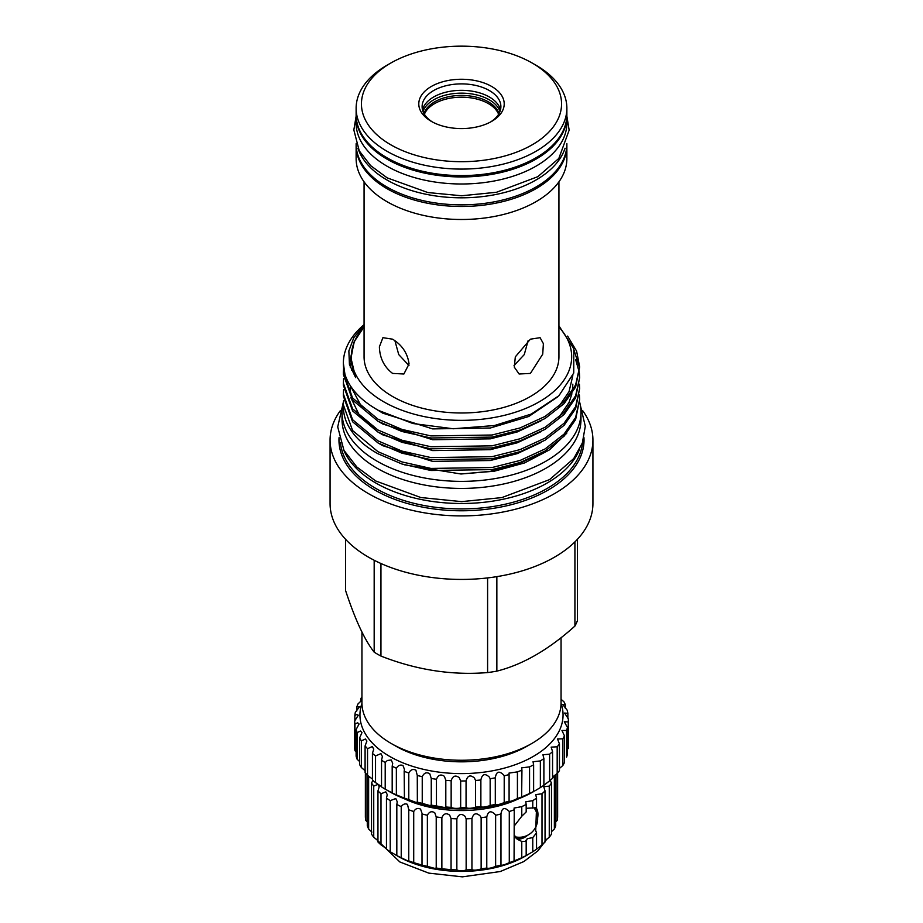 <?xml version="1.0" encoding="UTF-8"?>
<svg xmlns="http://www.w3.org/2000/svg" width="923" height="923" viewBox="0 0 923 923"><rect width="100%" height="100%" fill="white"/><g stroke="black" fill="none" stroke-linecap="round" stroke-linejoin="round"><path stroke-width="1.38" d="M535.986 807.66A18.587 10.73 -60 0 1 537.624 817.87M527.575 835.269A18.587 10.73 -60 0 1 524.783 837.23A18.587 10.73 -60 0 1 516.188 838.499M536.978 813.924A17.918 10.349 120 0 0 534.936 807.671M550.108 780.443L551.493 783.004A96.246 55.565 180 0 1 549.266 786.108L543.751 786.719L545.043 790.896A96.246 55.565 180 0 1 542.009 793.757L535.721 794.634L536.54 798.095L536.54 807.717L527.206 808.248M536.54 807.417L535.721 830.527L536.54 832.915L536.54 849.206A96.246 55.565 180 0 1 532.767 851.756L526.179 855.552A96.246 55.565 180 0 1 521.772 857.732L514.238 860.894A96.246 55.565 180 0 1 509.288 862.636C504.696 864.782 501.927 865.589 500.993 865.082A96.246 55.565 180 0 1 495.628 866.362L495.27 866.535C491.013 868.185 488.186 868.681 486.779 868.024A96.246 55.565 180 0 1 481.137 868.808L480.341 869.166C476.372 870.285 473.58 870.447 471.941 869.651A96.246 55.565 180 0 1 466.15 869.904L465.019 870.366C461.362 870.954 458.639 870.804 456.85 869.904A96.246 55.565 180 0 1 451.059 869.651L441.863 868.808A96.246 55.565 180 0 1 436.221 868.024L434.768 868.381L427.372 866.362A96.246 55.565 180 0 1 422.007 865.082L422.03 865.163M525.752 840.438L526.179 841.395L527.206 838.672L532.767 837.599L536.54 832.915M536.044 807.66A18.633 10.753 -60 0 1 537.624 818.02M527.702 835.2A18.633 10.753 -60 0 1 524.783 837.276A18.633 10.753 -60 0 1 516.326 838.615M536.54 798.095A96.246 55.565 180 0 1 532.767 800.645L525.752 801.81L526.179 804.452A96.246 55.565 180 0 1 521.772 806.621L514.065 808.063L514.238 809.783A96.246 55.565 180 0 1 509.288 811.536C504.696 806.875 501.927 807.694 500.993 813.971A96.246 55.565 180 0 1 495.628 815.263L495.628 866.362M495.628 815.263L495.27 814.617C491.013 810.256 488.186 811.017 486.779 816.913A96.246 55.565 180 0 1 481.137 817.697L481.137 868.808M481.137 817.697L480.341 816.14C476.372 812.39 473.58 813.198 471.941 818.539A96.246 55.565 180 0 1 466.15 818.805L466.15 869.904M466.15 818.805L465.019 816.324C461.362 813.209 458.639 814.04 456.85 818.805A96.246 55.565 180 0 1 451.059 818.539L451.059 869.651M451.059 818.539L449.709 815.205C446.34 812.69 443.732 813.521 441.863 817.697A96.246 55.565 180 0 1 436.221 816.913L436.221 868.024M436.221 816.913L434.768 812.782C431.722 810.844 429.253 811.663 427.372 815.263A96.246 55.565 180 0 1 422.007 813.971L422.007 865.082L413.712 862.636A96.246 55.565 180 0 1 408.762 860.894L408.935 861.101M408.762 809.783L407.47 804.348C405.116 803.356 403.039 804.118 401.228 806.621L401.228 857.732L407.47 860.767L408.762 860.894L408.762 809.783A96.246 55.565 180 0 0 413.712 811.536C415.581 808.502 417.865 807.706 420.576 809.136L422.03 813.359M401.228 806.621A96.246 55.565 180 0 1 396.821 804.452L396.821 855.552L390.233 851.756A96.246 55.565 180 0 1 386.46 849.206L386.46 798.095L387.279 794.634L385.814 791.842L380.991 793.757L380.991 844.857A96.246 55.565 180 0 1 377.957 841.995L377.957 790.896L379.249 786.719L377.784 784.435L373.734 786.108L373.734 837.219A96.246 55.565 180 0 1 371.507 834.115L371.507 783.004L372.892 780.443M401.228 857.732A96.246 55.565 180 0 1 396.821 855.552L395.794 855.056M396.821 804.452L397.248 801.81L395.794 798.533L390.233 800.645L390.233 851.756M367.285 775.078L367.285 825.739A96.246 55.565 180 0 0 368.635 829.004L368.635 777.904A96.246 55.565 180 0 1 367.55 775.355M365.37 772.909L365.37 817.097A96.246 55.565 180 0 0 365.831 820.443L365.831 773.439M404.286 798.741A90.269 52.115 0 0 0 518.714 798.741M500.97 813.255L500.97 865.174M554.365 777.904L554.365 829.004A96.246 55.565 180 0 0 555.715 825.739L555.715 774.639A96.246 55.565 180 0 1 554.365 777.904L552.739 776.912M527.206 855.056L525.325 856.14A90.269 52.115 180 0 1 397.675 856.14M557.63 772.909L557.63 817.097A96.246 55.565 180 0 1 557.169 820.443L555.715 821.885M554.365 829.004L551.493 831.658M551.493 783.004L551.493 834.115A96.246 55.565 180 0 1 549.266 837.219L545.043 840.703M545.043 790.896L545.043 841.995A96.246 55.565 180 0 1 542.009 844.857L536.54 849.206M514.065 861.101L514.238 809.783M526.179 804.452L526.179 811.94L521.772 816.244L521.772 806.621M532.767 800.645L532.767 808.133M521.772 857.732L521.772 841.441L526.179 841.395L526.179 855.552M532.767 837.599L532.767 851.756M509.288 811.536L509.288 862.636M486.779 816.913L486.779 868.024M471.941 818.539L471.941 869.651M456.85 818.805L456.85 869.904M441.863 817.697L441.863 868.808M427.372 815.263L427.372 866.362M413.712 811.536L413.712 862.636M390.233 800.645A96.246 55.565 180 0 1 386.46 798.095M380.991 793.757A96.246 55.565 180 0 1 377.957 790.896M373.734 786.108A96.246 55.565 180 0 1 371.507 783.004M557.169 773.439L557.169 820.443M549.266 786.108L549.266 837.219M542.009 793.757L542.009 844.857M385.814 848.26L380.991 844.857M377.784 840.541L373.734 837.219M371.911 832.085L368.635 829.004M367.285 821.885L365.831 820.443M369.938 777.062L368.635 777.904M521.772 841.441L517.376 839.307L514.238 835.027M514.238 825.981L521.772 816.244M514.884 837.011A17.918 10.349 120 0 0 515.346 837.311A17.918 10.349 120 0 0 523.826 836.688M423.011 111.464A39.216 22.637 180 0 1 450.043 94.134A39.216 22.637 180 0 1 489.225 99.776A39.216 22.637 180 0 1 499.989 111.464M424.003 113.61A38.062 21.979 180 0 1 450.043 96.453A38.062 21.979 180 0 1 488.417 101.876A38.062 21.979 180 0 1 498.997 113.61M424.395 114.256A38.062 21.979 180 0 1 450.966 98.046A38.062 21.979 180 0 1 488.417 103.618A38.062 21.979 180 0 1 498.605 114.256M408.97 365.543L398.736 354.582L394.894 340.656M361.943 632.07L361.943 702.772A99.557 57.48 0 0 0 391.098 743.419L395.794 746.119A92.923 53.649 0 0 0 527.206 746.119L531.902 743.419A99.557 57.48 0 0 0 561.057 702.772L561.057 637.712M395.794 746.119L391.098 743.419A99.557 57.48 0 0 0 531.902 743.419M374.173 560.249L374.173 652.157A118.813 68.59 0 0 0 377.484 654.153A118.813 68.59 0 0 0 380.945 656.068C416.4 669.994 451.947 675.498 487.598 672.567A118.813 68.59 0 0 0 496.851 671.136C522.822 664.583 548.839 649.561 574.925 626.059A118.813 68.59 0 0 0 577.406 620.717L577.406 539.32M582.517 410.447A131.424 75.871 180 0 1 592.924 440.029L592.924 503.554A131.424 75.871 180 0 1 511.792 573.656A131.424 75.871 180 0 1 368.577 557.204A131.424 75.871 180 0 1 330.076 503.554L330.076 440.029A131.424 75.871 180 0 1 340.483 410.447M592.924 440.029A131.424 75.871 180 0 1 511.792 510.131A131.424 75.871 180 0 1 368.577 493.69A131.424 75.871 180 0 1 330.076 440.029M579.506 449.501A121.201 69.975 180 0 1 494.716 500.82A121.201 69.975 180 0 1 375.799 483.006A121.201 69.975 180 0 1 343.494 449.489M422.503 109.849A39.389 22.74 180 0 1 449.051 91.504A39.389 22.74 180 0 1 489.352 96.996A39.389 22.74 180 0 1 500.497 109.849M432.518 122.032A39.389 22.74 180 0 1 422.111 106.63A39.389 22.74 180 0 1 446.42 85.62A39.389 22.74 180 0 1 489.352 90.546A39.389 22.74 180 0 1 500.889 106.63A39.389 22.74 180 0 1 490.482 122.032M431.295 121.351L431.295 121.351A42.712 24.656 180 0 1 431.295 86.485A42.712 24.656 180 0 1 491.705 86.485A42.712 24.656 180 0 1 491.705 121.351A42.712 24.656 180 0 1 431.295 121.351M390.752 144.773A100.065 57.768 0 0 0 532.248 144.773A100.065 57.768 0 0 0 532.248 63.076L536.009 65.233A105.372 60.837 0 0 1 566.872 108.256A105.372 60.837 0 0 1 501.824 164.456A105.372 60.837 0 0 1 386.991 151.268A105.372 60.837 0 0 1 356.128 108.256A105.372 60.837 0 0 1 386.991 65.233L390.752 63.076A100.065 57.768 0 0 0 390.752 144.773M356.128 108.256L356.128 114.752A105.372 60.837 0 0 0 386.991 157.775A105.372 60.837 0 0 0 501.824 170.963A105.372 60.837 0 0 0 566.872 114.752L566.872 108.256M356.14 115.433A105.372 60.837 0 0 0 356.128 116.113A105.372 60.837 0 0 0 386.991 159.125A105.372 60.837 0 0 0 501.824 172.313A105.372 60.837 0 0 0 566.872 116.113A105.372 60.837 0 0 0 566.86 115.433M356.128 116.113L356.128 123.163A105.372 60.837 0 0 0 386.991 166.175A105.372 60.837 0 0 0 501.824 179.362A105.372 60.837 0 0 0 566.872 123.163L566.872 116.113M528.106 340.656L524.264 354.594L514.03 365.543M530.402 373.423L542.724 354.167L543.393 343.656L540.082 337.68L530.402 339.179L515.322 356.843L514.296 367.146L519.107 374L530.402 373.423M409.051 363.927C407.62 353.324 402.14 345.075 392.598 339.179L382.918 337.68L379.388 346.806C379.722 358.032 384.118 366.904 392.598 373.423L403.893 374L409.051 363.927M558.934 181.808L558.934 356.74A97.434 56.257 180 0 1 498.789 408.704A97.434 56.257 180 0 1 392.598 396.509A97.434 56.257 180 0 1 364.066 356.74L364.066 181.808M558.934 327.042A110.183 63.618 180 0 1 526.906 407.931A110.183 63.618 180 0 1 383.587 401.713A110.183 63.618 180 0 1 364.066 327.042M558.934 325.865L573.783 348.663L573.748 373.019L558.888 395.771L531.267 414.069L494.451 425.526L453.239 428.768L412.904 423.519L378.545 410.447C360.801 400.49 349.609 388.514 344.971 374.496L343.356 363.235A118.144 68.21 180 0 1 364.066 324.665M343.61 400.432L343.356 404.816L352.586 430.533L377.957 451.67L401.955 461.927L430.926 468.423L492.074 467.523L520.111 460.439L545.043 448.959L564.091 434.087L575.617 417.484L579.644 399.394L579.413 395.009M579.644 399.394L575.617 419.561L564.091 436.164L545.043 451.047L520.111 462.515L492.074 469.599L430.926 470.499L401.955 464.004L377.957 453.747C362.197 445.001 351.582 434.145 346.125 421.2A118.144 68.21 180 0 1 343.356 406.501L343.356 404.816M343.61 367.919L343.356 372.292L352.586 398.009L377.957 419.157L401.955 429.414L430.926 435.91L492.074 435.01L520.111 427.914L545.043 416.446L564.091 401.574L575.617 384.96L579.644 366.881L576.61 351.121L567.622 336.087M572.318 344.671L579.632 367.919M579.644 366.881L575.617 387.049L564.091 403.651L545.043 418.523L520.111 429.991L492.074 437.087L430.926 437.987L401.955 431.491L377.957 421.234L352.586 400.086L343.356 374.369L343.356 372.292M343.61 378.753L343.356 383.137L352.586 408.854L377.957 429.991L401.955 440.248L430.926 446.744L492.074 445.844L520.111 438.76L545.043 427.291L564.091 412.408L575.617 395.805L579.644 377.715L579.413 373.33M579.286 372.292L575.664 359.682M579.644 377.715L575.617 397.882L564.091 414.496L545.043 429.368L520.111 440.836L492.074 447.92L430.926 448.82L401.955 442.325L377.957 432.079L352.586 410.931L343.356 385.214L343.356 383.137M343.61 389.587L343.356 393.971L352.586 419.688L377.957 440.836L401.955 451.093L430.926 457.589L492.074 456.677L520.111 449.593L545.043 438.125L564.091 423.253L575.617 406.639L579.644 388.548L579.413 384.176M579.644 388.548L575.617 408.716L564.091 425.33L545.043 440.202L520.111 451.67L492.074 458.766L430.926 459.666L401.955 453.17L377.957 442.913L352.586 421.765L343.356 396.048L343.356 393.971M344.971 374.496A118.144 68.21 180 0 1 343.356 363.235M566.86 144.83A105.372 60.837 180 0 1 566.872 145.649A105.372 60.837 180 0 1 501.824 201.849A105.372 60.837 180 0 1 386.991 188.661A105.372 60.837 180 0 1 356.128 145.649A105.372 60.837 180 0 1 356.14 144.83M566.872 145.649L566.872 158.652A105.372 60.837 180 0 1 501.824 214.863A105.372 60.837 180 0 1 386.991 201.676A105.372 60.837 180 0 1 356.128 158.652L356.128 145.649M404.586 464.823L460.981 473.995L494.197 471.226L524.506 462.954L549.416 449.905L566.757 433.233M357.939 148.211A105.372 60.837 0 0 0 386.991 179.997A105.372 60.837 0 0 0 492.617 195.099A105.372 60.837 0 0 0 565.061 148.211M356.128 143.665L356.128 144.023A105.372 60.837 0 0 0 386.991 187.034A105.372 60.837 0 0 0 501.824 200.222A105.372 60.837 0 0 0 566.872 144.023L566.872 143.653M343.494 401.632A119.471 68.983 0 0 0 342.029 412.396A119.471 68.983 0 0 0 377.022 461.165A119.471 68.983 0 0 0 507.223 476.118A119.471 68.983 0 0 0 580.971 412.396A119.471 68.983 0 0 0 579.644 402.116M342.029 412.396L342.029 419.434A119.471 68.983 0 0 0 377.022 468.215A119.471 68.983 0 0 0 507.223 483.167A119.471 68.983 0 0 0 580.971 419.434L580.971 412.396M361.943 703.395A101.553 58.634 -0 0 0 389.691 756.422A101.553 58.634 -0 0 0 509.473 766.644A101.553 58.634 -0 0 0 561.057 703.395M561.057 699.265L563.988 701.838A106.86 61.691 180 0 1 565.384 704.837L562.73 704.48L567.207 710.237A106.86 61.691 180 0 1 567.864 713.329L564.564 713.052L568.36 718.821A106.86 61.691 180 0 1 568.36 719.294A106.86 61.691 180 0 1 568.268 721.924L564.299 721.774L567.437 727.416A106.86 61.691 180 0 1 566.595 730.485L561.945 730.474L564.449 735.85A106.86 61.691 180 0 1 562.868 738.815L557.527 738.988L559.453 743.961A106.86 61.691 180 0 1 557.18 746.776L551.146 747.134L552.565 751.587A106.86 61.691 180 0 1 549.623 754.195L542.932 754.76L543.889 758.591A106.86 61.691 180 0 1 540.359 760.933L533.021 761.729L533.621 764.832A106.86 61.691 180 0 1 529.56 766.863L521.633 767.878L521.945 770.174A106.86 61.691 180 0 1 517.422 771.87L508.965 773.116L509.092 774.535A106.86 61.691 180 0 1 504.212 775.851L503.796 775.089C499.158 770.474 496.332 771.386 495.305 777.824A106.86 61.691 180 0 1 490.159 778.735L489.363 777.131C485.013 773.07 482.175 774.016 480.871 779.97A106.86 61.691 180 0 1 475.553 780.454L474.445 778.02C470.384 774.524 467.58 775.505 466.057 780.939A106.86 61.691 180 0 1 460.669 780.996L459.354 777.754C455.558 774.812 452.824 775.805 451.151 780.708A106.86 61.691 180 0 1 445.809 780.327L444.378 776.324C440.859 773.924 438.217 774.916 436.452 779.277A106.86 61.691 180 0 1 431.249 778.47L429.795 773.774C426.588 771.882 424.061 772.851 422.238 776.681A106.86 61.691 180 0 1 417.277 775.47L415.904 770.151C413.008 768.709 410.631 769.655 408.785 772.966A106.86 61.691 180 0 1 404.17 771.363L404.424 769.286L402.97 765.513C400.386 764.486 398.182 765.375 396.359 768.213A106.86 61.691 180 0 1 392.183 766.252L392.69 763.344L391.237 759.975L387.337 760.494L385.203 762.502L385.203 789.165L392.183 792.915A106.86 61.691 -0 0 0 396.359 794.876L404.17 798.026A106.86 61.691 -0 0 0 408.785 799.63L415.904 802.352L417.277 802.133A106.86 61.691 -0 0 0 422.238 803.345L429.795 805.537L431.249 805.133A106.86 61.691 -0 0 0 436.452 805.941L444.378 807.498L445.809 806.99A106.86 61.691 -0 0 0 451.151 807.371C452.824 808.329 455.558 808.606 459.354 808.202L460.669 807.66A106.86 61.691 -0 0 0 466.057 807.602C467.58 808.513 470.372 808.513 474.445 807.625L475.553 807.117A106.86 61.691 -0 0 0 480.871 806.633C482.187 807.463 485.013 807.175 489.363 805.791L490.159 805.398A106.86 61.691 -0 0 0 495.305 804.487L495.293 804.568M431.26 805.179L431.26 778.204M495.293 777.328L495.305 804.487C496.332 805.202 499.158 804.614 503.796 802.733L504.212 802.514A106.86 61.691 -0 0 0 509.092 801.199L508.977 801.406M385.203 762.502A106.86 61.691 180 0 1 381.534 760.229L382.399 756.572L380.945 753.618L375.534 755.949A106.86 61.691 180 0 1 372.442 753.399L373.746 749.095L372.281 746.58L367.539 748.68A106.86 61.691 180 0 1 365.093 745.911L366.893 741.065L365.427 739L361.366 740.846A106.86 61.691 180 0 1 359.612 737.904L361.966 732.631L360.512 731.016L357.143 732.597A106.86 61.691 180 0 1 356.116 729.539L359.093 723.967L357.639 722.801L354.963 724.082A106.86 61.691 180 0 1 354.674 720.978L358.309 715.233L356.843 714.483L354.847 715.475A106.86 61.691 180 0 1 355.309 712.371L359.624 706.603L356.809 706.937A106.86 61.691 180 0 1 358.02 703.914L361.943 700.13M354.674 720.978L354.674 747.642A106.86 61.691 -0 0 0 354.963 750.745L356.116 751.864M356.116 729.539L356.116 756.202A106.86 61.691 -0 0 0 357.143 759.26L359.612 761.51M359.612 737.904L359.612 764.567A106.86 61.691 -0 0 0 361.366 767.509L365.427 771.005M365.093 745.911L365.093 772.574A106.86 61.691 -0 0 0 367.539 775.343L372.281 778.954M372.442 753.399L372.442 780.062A106.86 61.691 -0 0 0 375.534 782.612L380.945 786.2M381.534 760.229L381.534 786.892A106.86 61.691 -0 0 0 385.203 789.165M392.183 766.252L392.183 792.915L391.237 792.592M404.17 771.363L404.424 798.303M417.277 775.47L417.358 802.306M445.809 780.327L445.809 806.99M460.669 780.996L460.669 807.66M475.553 780.454L475.553 807.117M490.159 778.735L490.159 805.398M504.212 775.851L504.212 802.514M509.092 774.535L509.092 801.199C509.715 801.799 512.496 800.91 517.422 798.533A106.86 61.691 -0 0 0 521.945 796.837L529.56 793.526A106.86 61.691 -0 0 0 533.621 791.496L533.309 791.749A101.553 58.634 180 0 1 389.691 791.761L387.337 790.4M568.268 721.924L568.268 748.588A106.86 61.691 -0 0 0 568.36 745.957L568.36 719.294M566.595 730.485L566.595 757.148A106.86 61.691 -0 0 0 567.437 754.079L567.437 727.416M559.453 768.444L562.868 765.479A106.86 61.691 -0 0 0 564.449 762.513L564.449 735.85M552.565 777.074L557.18 773.439A106.86 61.691 -0 0 0 559.453 770.624L559.453 743.961M534.486 791.08L540.359 787.596A106.86 61.691 -0 0 0 543.889 785.254L549.623 780.858A106.86 61.691 -0 0 0 552.565 778.251L552.565 751.587M521.945 770.174L521.633 797.149M543.889 758.591L543.889 785.254M540.359 760.933L540.359 787.596M533.621 764.832L533.621 791.496M529.56 766.863L529.56 793.526M517.422 771.87L517.422 798.533M480.871 779.97L480.871 806.633M466.057 780.939L466.057 807.602M451.151 780.708L451.151 807.371M436.452 779.277L436.452 805.941M422.238 776.681L422.238 803.345M408.785 772.966L408.785 799.63M396.359 768.213L396.359 794.876M375.534 755.949L375.534 782.612M367.539 748.68L367.539 775.343M361.366 740.846L361.366 767.509M357.143 732.597L357.143 759.26M354.963 724.082L354.963 750.745M354.847 715.475L354.847 720.805M356.809 706.937L356.809 710.952M361.562 698.25L360.801 698.642L360.801 701.399M360.801 698.642A106.86 61.691 180 0 1 361.943 696.888M565.384 704.837L565.384 708.518M567.864 713.329L567.864 718.325M562.868 738.815L562.868 765.479M557.18 746.776L557.18 773.439M549.623 754.195L549.623 780.858M364.066 325.208L353.855 337.587L348.859 350.936L349.436 364.47L355.643 377.622L351.005 358.17L354.074 341.902L364.066 326.811M536.009 65.233L532.248 63.076A100.065 57.768 0 0 0 390.752 63.076M574.925 541.87L574.925 626.059M496.851 671.136L496.851 576.633M374.173 652.157C364.62 640.02 355.09 619.495 345.594 590.582L345.594 539.32M380.945 656.068L380.945 563.503M487.598 577.913L487.598 672.567M582.551 442.429A121.201 69.975 180 0 1 505.077 504.246A121.201 69.975 180 0 1 375.799 488.429A121.201 69.975 180 0 1 340.449 442.44M583.959 437.64A122.528 70.736 180 0 1 510.292 504.927A122.528 70.736 180 0 1 374.865 490.055A122.528 70.736 180 0 1 339.041 437.64M355.643 377.622L350.186 359.612L354.455 341.025M557.85 396.763L528.764 416.481L490.321 428.007L432.679 428.907L382.768 413.169L375.43 408.658M350.209 367.112L350.578 363.662M572.825 375.626L569.053 391.583L558.911 406.478M540.993 420.842L517.192 431.976L490.321 438.84L432.679 439.74L382.768 424.015L379.088 421.857M362.497 408.497L350.752 386.345M351.478 370.331L351.848 369.085M572.825 384.176L572.445 390.902M571.925 393.809L569.053 402.416L558.911 417.323M540.993 431.676L517.192 442.821L490.321 449.686L432.679 450.586L382.768 434.848L379.088 432.691M377.957 431.987L359.82 416.204L350.821 397.605M350.394 394.871L350.486 385.952M540.993 442.521L517.192 453.654L490.321 460.519L432.679 461.419L382.768 445.694L379.088 443.536M540.993 453.355L517.192 464.5L490.321 471.365L460.981 473.995M514.734 836.711A18.414 18.414 0 0 0 533.979 807.81M546.889 839.053L537.982 850.787L523.883 861.54L500.266 871.531L462.377 876.85L428.791 873.123L399.832 861.955L376.111 839.053M356.128 116.206L353.844 129.97L359.255 150.864L370.631 165.621L387.175 177.862L427.834 192.538L461.592 195.768L496.436 192.284L537.855 176.662L558.83 158.433L569.156 130.166L566.872 116.206M342.698 405.082L337.714 426.876L343.956 450.366L356.913 467.073L375.765 480.998L420.83 497.532L461.604 501.627L501.835 497.601L549.566 479.614L573.725 458.569L582.344 443.005L585.286 426.276L580.302 405.082"/></g></svg>
